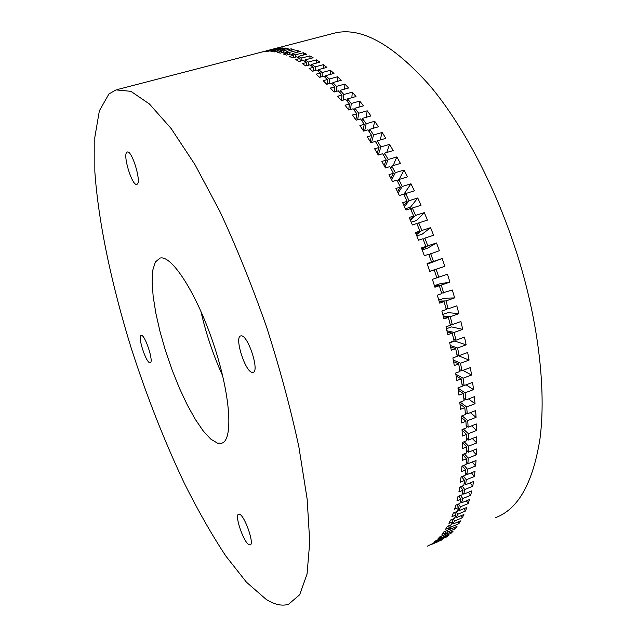 <?xml version="1.0" encoding="UTF-8"?>
<svg xmlns="http://www.w3.org/2000/svg" width="637" height="637" viewBox="0 0 637 637"><rect width="100%" height="100%" fill="white"/><g stroke="black" fill="none" stroke-linecap="round" stroke-linejoin="round"><path stroke-width="0.96" d="M136.995 184.284C141.892 182.827 131.931 149.719 127.273 152.052L127.01 152.179C122.36 154.345 132.201 186.561 136.828 184.356L136.995 184.284M252.411 372.414L253.088 372.35C259.856 371.387 247.96 334.855 241.192 335.858L240.698 335.93C234.066 337.1 245.468 372.573 252.411 372.414M249.075 544.746L250.15 544.922C254.704 544.428 244.895 515.946 239.6 514.274L238.652 514.155C234.185 514.768 243.637 542.509 249.075 544.746M149.926 362.724L150.205 362.7C154.082 362.326 145.109 334.664 141.342 335.396L141.135 335.428C137.321 335.922 146.04 362.979 149.926 362.724M108.919 93.989L99.372 110.782L94.809 137.425L94.841 171.687C98.401 222.608 111.778 285.36 131.294 348.351C146.701 396.126 164.426 441.202 184.475 483.571C197.988 510.556 211.755 534.682 225.777 555.958L246.447 582.194L266.035 599.274C274.404 604.624 281.896 606.297 288.513 604.29L299.685 594.751L307.05 574.048L309.749 541.952L307.138 499.042L298.888 446.983C290.631 408.508 279.866 368.536 266.584 327.068C252.172 285.957 236.638 247.475 219.972 211.619L195.041 164.744L171.106 128.475L149.416 103.966L130.88 91.33L116.03 89.897L108.919 93.989M217.488 443.137L221.652 443.217C233.46 440.438 230.705 395.322 213.65 344.338C196.722 293.315 171.457 254.386 159.951 258.12L155.348 262.022L152.832 270.024L152.116 281.665L153.151 296.293L155.834 313.173L160.014 331.558L165.485 350.676L172.03 369.779L179.387 388.108L187.27 404.909L195.368 419.464L203.346 431.09L210.839 439.156L217.488 443.137M410.148 219.63L413.668 216.023L410.435 208.625L405.984 210.043L402.688 202.733L407.139 201.324L403.786 194.134L399.335 195.527L395.927 188.441L400.378 187.063L396.915 180.12L392.472 181.481L388.976 174.657L393.411 173.296L389.868 166.623L385.433 167.961L381.858 161.424L386.285 160.086L382.678 153.708L378.251 155.03L374.62 148.795L379.031 147.481L375.368 141.422L370.957 142.72L367.286 136.82L371.682 135.53L367.979 129.821L363.592 131.095L359.889 125.545L364.268 124.279L360.55 118.928L356.179 120.178L352.468 115.002L356.831 113.76L353.113 108.784L348.765 110.018L345.055 105.224L349.394 103.998L345.692 99.42L341.368 100.63L337.682 96.235L341.997 95.032L338.327 90.852L334.019 92.039L330.38 88.049L334.672 86.871L331.041 83.097L326.757 84.267L323.166 80.692L327.434 79.529L323.859 76.177L319.607 77.324L316.087 74.171L320.315 73.024L316.812 70.086L312.592 71.217L309.144 68.478L313.348 67.355L309.924 64.831L305.736 65.953L302.376 63.628L306.548 62.514L303.22 60.411L299.064 61.51L295.799 59.607L299.939 58.508L296.715 56.812L292.59 57.903L289.429 56.406L293.538 55.323L290.424 54.034L286.332 55.108L283.29 54.01L287.359 52.943L284.365 52.051L280.304 53.118L277.39 52.417L281.427 51.358L278.552 50.856L274.531 51.908L271.736 51.589L275.741 50.546L273.002 50.427L266.354 51.525L270.327 50.49L267.723 50.737L261.25 52.186L265.183 51.167L117.065 89.626M416.112 234.121L419.934 231.096L416.837 223.515L412.386 224.957L409.217 217.448L413.668 216.023M421.805 248.876L425.906 246.463L422.96 238.748L418.509 240.205L415.483 232.537L419.934 231.096M427.204 263.829L431.552 262.062L428.773 254.235L424.322 255.716L421.455 247.928L425.906 246.463M427.212 546.243L435.509 542.206L437.699 540.694L433.893 542.286L436.011 540.59L439.833 538.998L441.903 537.102L438.065 538.703L440.056 536.633L443.909 535.016L445.852 532.739L441.974 534.355L443.83 531.895L447.723 530.271L449.523 527.603L445.613 529.236L447.317 526.377L451.243 524.745L452.891 521.687L448.95 523.327L450.494 520.079L454.46 518.438L455.941 514.991L451.967 516.631L453.345 512.992L457.342 511.352L458.656 507.514L454.643 509.162L455.845 505.133L459.874 503.477L461.005 499.257L456.96 500.913L457.979 496.502L462.04 494.845L462.98 490.235L458.895 491.899L459.715 487.106L463.816 485.45L464.548 480.473L460.44 482.129L461.053 476.97L465.185 475.313L465.711 469.971L461.562 471.635L461.968 466.125L466.125 464.461L466.435 458.775L462.255 460.432L462.438 454.579L466.634 452.923L466.722 446.903L462.51 448.559L462.47 442.381L466.698 440.724L466.555 434.394L462.319 436.05L462.04 429.561L466.3 427.913L465.918 421.288L461.658 422.936L461.148 416.176L465.432 414.528L464.819 407.64L460.527 409.28L459.787 402.258L464.094 400.625L463.25 393.491L458.927 395.123L457.955 387.869L462.287 386.245L461.204 378.896L456.856 380.52L455.646 373.067L460.002 371.459L458.688 363.926L454.324 365.534L452.875 357.922L457.255 356.322L455.702 348.638L451.322 350.231L449.65 342.483L454.038 340.899L452.262 333.103L447.867 334.68L445.972 326.837L450.383 325.268L448.384 317.393L443.973 318.954L441.863 311.047L446.282 309.494L444.077 301.572L439.649 303.116L437.332 295.186L441.767 293.649L439.355 285.726L434.92 287.247L432.404 279.325L436.847 277.812L434.251 269.921L429.784 271.37L436.154 269.276L438.75 277.167L436.791 277.644M439.355 285.726L434.689 286.515M444.077 301.572L439.243 301.707M448.384 317.393L443.424 316.876M464.819 407.64L459.986 404.025M463.25 393.491L458.282 390.258M466.555 434.394L462.08 430.238M465.918 421.288L461.244 417.37M461.204 378.896L456.156 376.109M458.688 363.926L453.592 361.641M455.702 348.638L450.614 346.902M452.262 333.103L447.222 331.965M445.852 532.739L445.128 531.354M441.903 537.102L441.393 536.067M452.891 521.687L451.673 519.593M449.523 527.603L448.559 525.859M437.699 540.694L437.38 540.017M465.711 469.971L462.351 465.966M464.548 480.473L461.634 476.739M466.722 446.903L462.478 442.58M466.435 458.775L462.589 454.523M458.656 507.514L456.848 504.727M455.941 514.991L454.444 512.546M462.98 490.235L460.463 486.803M461.005 499.257L458.863 496.135M334.489 91.911L334.672 86.871M327.426 84.092L327.434 79.529M348.726 109.97L349.394 103.998M341.599 100.558L341.997 95.032M306.811 65.659L306.548 62.514M300.234 61.2L299.939 58.508M320.435 77.101L320.315 73.024M313.555 70.962L313.348 67.355M390.871 178.328L393.411 173.296M384.079 165.461L386.285 160.086M403.93 205.464L407.139 201.324M397.496 191.673L400.378 187.063M363.034 130.243L364.268 124.279M355.892 119.764L356.831 113.76M377.16 153.135L379.031 147.481M370.137 141.382L371.682 135.53M275.94 51.541L275.741 50.546M281.681 52.76L281.427 51.358M293.84 57.569L293.538 55.323M287.645 54.758L287.359 52.943M270.462 51.087L270.327 50.49M200.886 311.182C205.942 333.493 213.212 355.064 222.695 375.894M431.552 262.062L427.108 263.551L429.8 271.426L434.251 269.921M438.774 300.083L444.093 298.243L454.627 297.901L452.326 290.002L441.632 293.195M265.868 50.952L332.888 33.53C359.698 25.894 392.018 43.268 429.832 85.645C466.069 128.682 501.343 198.051 521.95 270.207C539.865 333.294 545.821 394.916 539.921 439.204C532.795 483.467 517.905 509.632 495.244 517.714M264.395 51.334L266.919 50.944M269.467 50.554L277.143 48.285L266.863 50.729M269.411 50.299L272.023 50.052L272.158 50.649M274.818 50.49L274.706 49.981L282.51 47.95L279.794 48.03L272.023 50.052M274.706 49.981L277.461 50.1L277.66 51.087M280.415 51.159L280.272 50.411L288.147 48.356L285.296 48.062L277.461 50.1M280.272 50.411L283.154 50.904L283.409 52.306M286.268 52.6L286.101 51.597L294.039 49.519L291.061 48.842L283.154 50.904M286.101 51.597L289.102 52.489L289.389 54.304M292.351 54.806L292.176 53.572L300.178 51.47L297.073 50.395L289.102 52.489M292.176 53.572L295.297 54.862L295.6 57.107M298.657 57.816L298.474 56.351L306.548 54.217L303.331 52.744L295.297 54.862M298.474 56.351L301.715 58.039L302.002 60.73M305.163 61.614L304.996 59.934L313.133 57.776L309.813 55.897L301.715 58.039M304.996 59.934L308.332 62.044L308.595 65.189M311.851 66.224L311.724 64.353L319.909 62.163L316.501 59.87L308.332 62.044M311.724 64.353L315.148 66.869L315.355 70.476M318.707 71.647L318.619 69.6L326.869 67.379L323.373 64.663L315.148 66.869M318.619 69.6L322.131 72.538L322.242 76.615M325.706 77.889L325.674 75.684L333.987 73.422L330.412 70.301L322.131 72.538M325.674 75.684L329.257 79.036L329.241 83.59M332.825 84.928L332.864 82.595L341.233 80.302L337.594 76.759L329.257 79.036M332.864 82.595L336.503 86.361L336.32 91.402M340.031 92.771L340.166 90.343L348.582 88.01L344.896 84.052L336.503 86.361M340.166 90.343L343.845 94.515L343.439 100.049M347.316 101.394L347.547 98.894L356.003 96.529L352.285 92.166L343.845 94.515M347.547 98.894L351.258 103.481L350.573 109.5M354.634 110.79L354.976 108.258L363.48 105.846L359.738 101.092L351.258 103.481M354.976 108.258L358.695 113.227L357.668 119.756M361.959 120.926L362.421 118.386L370.965 115.942L367.223 110.798L358.695 113.227M362.421 118.386L366.148 123.737L364.675 130.776M369.269 131.779L369.858 129.271L378.442 126.779L374.707 121.269L366.148 123.737M369.858 129.271L373.561 134.98L371.546 142.545M376.523 143.309L377.255 140.865L385.863 138.333L382.16 132.464L373.561 134.98M377.255 140.865L380.918 146.924L378.235 154.99M383.697 155.484L384.565 153.143L393.204 150.563L389.549 144.36L380.918 146.924M384.565 153.143L388.18 159.521L385.019 167.189M390.752 168.264L391.763 166.042L400.434 163.422L396.835 156.917L388.18 159.521M391.763 166.042L395.314 172.723L391.667 179.889M397.655 181.585L398.818 179.53L407.505 176.855L403.985 170.071L395.314 172.723M398.818 179.53L402.281 186.474L398.157 193.051M404.384 195.408L405.689 193.544L414.384 190.821L410.969 183.782L402.281 186.474M405.689 193.544L409.042 200.727L404.455 206.619M410.897 209.677L412.338 208.02L421.049 205.257L417.745 197.988L409.042 200.727M412.338 208.02L415.579 215.417L410.539 220.553M417.171 224.32L418.748 222.902L427.451 220.091L424.282 212.631L415.579 215.417M418.748 222.902L421.845 230.475L416.383 234.79M423.167 239.281L424.871 238.119L433.574 235.268L430.556 227.648L421.845 230.475M424.871 238.119L427.817 245.834L421.957 249.274M428.868 254.497L439.379 250.707L436.52 242.96L427.817 245.834M430.676 253.606L433.455 261.425L427.244 263.949M429.76 271.306L444.841 266.346L442.158 258.511L433.455 261.425M444.841 266.346L436.154 269.276M434.426 285.679L439.801 283.839L449.929 282.103L447.437 274.213L438.75 277.167M449.929 282.103L441.258 285.073L443.663 292.996M443.193 315.992L450.271 316.724L452.262 324.599L460.877 321.534L462.749 329.353L451.537 326.908L446.433 328.724M439.068 301.11L445.972 300.919L448.177 308.826L456.817 305.8L458.903 313.675L448.01 312.616L442.787 314.455M442.158 258.511L427.316 264.148M436.52 242.96L427.586 248.167L422.204 249.951M430.556 227.648L422.156 234.201L416.837 235.937M424.282 212.631L416.463 220.506L411.223 222.186M417.745 197.988L410.515 207.129L405.411 208.753M410.969 183.782L403.858 194.301M450.311 345.493L457.581 347.961L459.118 355.637L467.669 352.508L469.079 360.096L457.016 355.112M446.943 330.81L454.149 332.434L455.917 340.222L464.5 337.124L466.141 344.848L454.659 341.05L449.722 342.833M455.917 340.222L453.751 339.609M452.262 324.599L450.128 324.241M448.177 308.826L446.075 308.746M434.593 286.204L441.258 285.073M443.034 535.383L443.543 536.418L441.465 538.313L441.202 537.763M439.012 539.34L439.331 540.017L436.982 541.211M450.232 525.167L451.195 526.91L449.388 529.578L448.87 528.606M446.784 530.661L447.508 532.054L445.558 534.332L445.175 533.567M434.729 542.533L432.531 543.918M462.056 415.826L467.749 420.587L468.115 427.204L466.173 425.492M460.169 402.114L466.658 406.939L467.263 413.827L465.241 412.227M464.126 441.736L468.521 446.195L468.434 452.206L466.69 450.367M463.362 429.051L468.37 433.686L468.506 440.016L466.65 438.224M455.845 374.238L463.059 378.203L464.134 385.552L462 384.27M457.995 388.188L465.098 392.79L465.934 399.925L463.847 398.467M453.281 359.985L460.551 363.241L461.865 370.766L459.699 369.683M459.118 355.637L456.952 354.777M458.56 504.018L460.376 506.805L459.054 510.643L458.114 509.154M460.591 495.435L462.741 498.548L461.602 502.776L460.519 501.152M453.361 518.892L454.579 520.994L452.923 524.052L452.27 522.889M456.148 511.845L457.645 514.29L456.156 517.738L455.359 516.4M464.118 465.265L467.486 469.262L466.953 474.597L465.448 472.75M464.373 453.815L468.227 458.067L467.908 463.752L466.284 461.889M462.207 486.095L464.723 489.527L463.784 494.129L462.55 492.409M463.386 476.03L466.308 479.757L465.567 484.733L464.206 482.934M454.627 297.901L445.972 300.919M458.903 313.675L450.271 316.724M462.749 329.353L454.149 332.434M466.141 344.848L457.581 347.961M469.079 360.096L460.551 363.241M462.908 370.376L471.547 375.042L470.369 367.613L461.865 370.766M471.547 375.042L463.059 378.203M466.053 384.828L473.538 389.605L472.598 382.375L464.134 385.552M473.538 389.605L465.098 392.79M468.513 398.945L475.051 403.731L474.35 396.724L465.934 399.925M475.051 403.731L466.658 406.939M470.353 412.641L476.086 417.362L475.624 410.61L467.263 413.827M476.086 417.362L467.749 420.587M471.611 425.85L476.651 430.453L476.428 423.979L468.115 427.204M476.651 430.453L468.37 433.686M472.328 438.519L476.755 442.946L476.763 436.775L468.506 440.016M476.755 442.946L468.521 446.195M472.519 450.59L476.396 454.818L476.627 448.966L468.434 452.206M476.396 454.818L468.227 458.067M472.208 462.032L475.592 466.013L476.046 460.503L467.908 463.752M475.592 466.013L467.486 469.262M471.42 472.805L474.358 476.508L475.027 471.348L466.953 474.597M474.358 476.508L466.308 479.757M470.17 482.87L472.702 486.286L473.586 481.492L465.567 484.733M472.702 486.286L464.723 489.527M468.49 492.21L470.655 495.307L471.73 490.888L463.784 494.129M470.655 495.307L462.741 498.548M466.403 500.801L468.219 503.58L469.485 499.543L461.602 502.776M468.219 503.58L460.376 506.805M463.919 508.637L465.424 511.073L466.865 507.426L459.054 510.643M465.424 511.073L457.645 514.29M461.069 515.699L462.295 517.793L463.903 514.529L456.156 517.738M462.295 517.793L454.579 520.994M457.876 521.99L458.839 523.733L460.607 520.859L452.923 524.052M458.839 523.733L451.195 526.91M454.356 527.508L455.089 528.893L457 526.409L449.388 529.578M455.089 528.893L447.508 532.054M450.542 532.245L451.052 533.28L453.106 531.178L445.558 534.332M451.052 533.28L443.543 536.418M446.449 536.227L446.768 536.903L448.942 535.184L441.465 538.313M446.768 536.903L439.331 540.017M442.11 539.443L437.133 541.53M442.253 539.77L434.88 542.859M438.16 541.657L431.575 544.388M403.985 170.071L399.128 179.435M396.835 156.917L393.164 165.62M389.549 144.36L386.77 152.482M382.16 132.464L380.09 140.036M374.707 121.269L373.186 128.308M367.223 110.798L366.148 117.319M359.738 101.092L359.021 107.112M352.285 92.166L351.847 97.692M344.896 84.052L344.681 89.092M337.594 76.759L337.554 81.313M330.412 70.301L330.507 74.37M323.373 64.663L323.556 68.27M316.501 59.87L316.748 63.007M309.813 55.897L310.092 58.588M303.331 52.744L303.626 54.989M297.073 50.395L297.352 52.21M291.061 48.842L291.308 50.235M285.296 48.062L285.487 49.049M279.794 48.03L279.922 48.627M222.13 443.041L221.652 443.217"/></g></svg>
